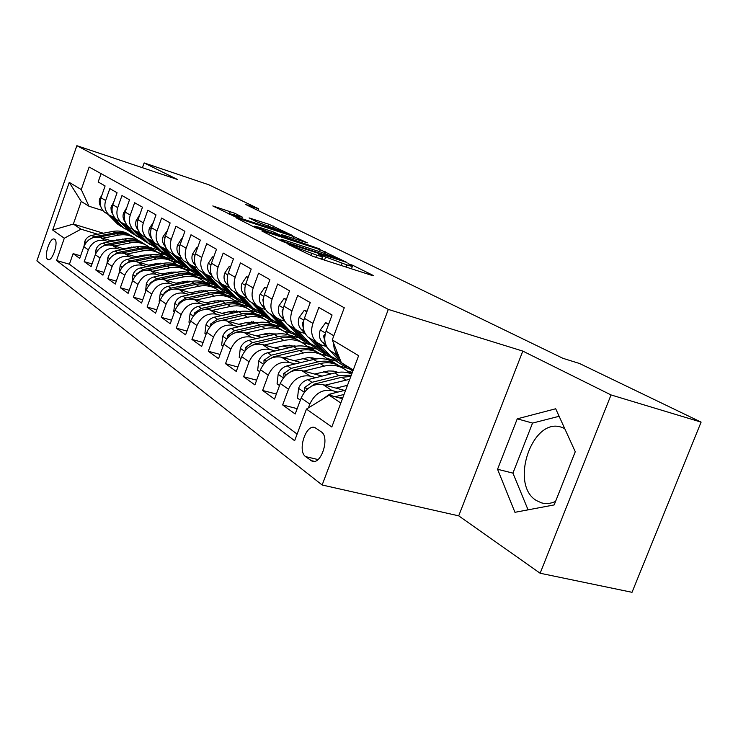 <?xml version="1.0" encoding="UTF-8"?>
<svg xmlns="http://www.w3.org/2000/svg" width="738" height="738" viewBox="0 0 738 738"><rect width="100%" height="100%" fill="white"/><g stroke="black" fill="none" stroke-linecap="round" stroke-linejoin="round"><path stroke-width="1.11" d="M294.923 247.83L295.191 247.101L292.7 245.837L288.051 244.324L312.884 256.354L372.146 275.468L373.363 275.514L352.764 265.311L348.013 263.687L352.496 266.058L352.764 265.311M324.508 260.099L325.67 256.972L318.281 254.047L322.571 256.354C323.124 256.962 321.141 256.556 316.611 255.117L295.191 247.101M47.684 259.352L48.191 259.61C52.555 261.446 58.874 241.612 54.677 239.269L54.206 239.038C49.843 237.267 43.57 256.824 47.684 259.352M555.557 501.425C550.723 503.639 546.037 504.119 541.517 502.864L536.637 500.659C509.211 485.207 531.877 417.118 561.203 427.154L564.708 428.557M234.749 213.264L212.793 205.939L235.514 216.981L292.691 235.588L269.047 224.324L249.093 217.913L257.175 221.99L284.139 232.101L279.388 231.003L242.977 219.038L229.638 213.688L242.719 217.313L234.749 213.264L234.232 214.703M325.67 256.972L346.842 264.896C351.177 266.27 353.059 266.658 352.496 266.058M177.48 179.491L144.131 162.923L208.9 184.814L258.687 208.817L245.357 204.352L562.937 358.317L579.487 363.483L701.1 422.118L611.036 394.941L522.808 351.094L388.317 309.416L76.863 145.69L177.48 179.491M263.383 231.16L261.815 230.957L282.128 241.308L287.211 243.282L346.989 262.488L320.237 249.721L263.383 231.16L263.198 231.658M255.588 227.784L236.64 218.125L238.236 218.365L293.807 236.603L307.322 242.83L283.124 235.09L281.289 234.684L287.294 237.728L319.323 248.771L255.588 227.784M80.617 255.837L73.108 253.632L79.722 258.401L83.818 246.704L88.348 249.859C91.863 242.239 97.481 239.167 105.193 240.634L109.307 241.879M92.038 263.936L84.215 261.649L91.097 266.612L95.285 254.693L99.999 257.977C103.588 250.2 109.298 247.055 117.139 248.531L121.346 249.795M103.92 272.359L95.774 269.997L102.933 275.163L107.222 263.005L112.139 266.427C115.801 258.494 121.613 255.274 129.574 256.75L133.873 258.042M116.309 281.132L107.803 278.687L115.266 284.075L119.657 271.667L124.777 275.228C128.532 267.138 134.445 263.835 142.535 265.32L146.936 266.63M129.224 290.274L120.349 287.737L128.126 293.355L132.628 280.698L137.969 284.416C141.807 276.15 147.831 272.765 156.05 274.259L160.552 275.588M142.702 299.812L133.43 297.183L141.548 303.05L146.161 290.117L151.742 294.01C155.672 285.56 161.806 282.091 170.164 283.586L174.777 284.933M156.788 309.776L147.083 307.045L155.57 313.18L160.303 299.969L166.142 304.028C170.155 295.403 176.419 291.833 184.915 293.327L189.638 294.702M171.52 320.181L161.364 317.358L170.238 323.761L175.091 310.264L181.197 314.517C185.312 305.689 191.696 302.026 200.339 303.53L205.182 304.923M186.945 331.076L176.29 328.133L185.589 334.849L190.57 321.048L196.963 325.495C201.188 316.473 207.701 312.7 216.483 314.204L221.455 315.624M203.116 342.478L191.926 339.425L201.668 346.463L206.788 332.34L213.503 337.008C217.83 327.764 224.472 323.89 233.411 325.393L238.512 326.833M220.072 354.434L208.319 351.26L218.54 358.64L223.808 344.194L230.856 349.092C235.302 339.628 242.073 335.642 251.178 337.128L256.418 338.604M237.894 366.989L225.524 363.686L236.261 371.435L241.686 356.639L249.084 361.795C253.66 352.091 260.569 347.976 269.84 349.461L275.219 350.956M256.63 380.171L243.605 376.74L254.896 384.895L260.477 369.729L268.272 375.153C272.968 365.199 280.034 360.965 289.462 362.441L295.006 363.963M276.372 394.046L262.617 390.467L274.518 399.055L280.274 383.511L288.484 389.23C293.318 379.018 300.541 374.646 310.144 376.103L315.846 377.653M297.193 408.658L282.654 404.941L295.2 414L301.141 398.04C306.058 387.671 313.373 383.206 323.087 384.655L344.471 390.411M333.613 352.782L329.674 350.365C324.711 345.421 323.512 339.019 326.058 331.159L332.072 314.988L318.834 307.46L312.93 323.382C310.43 331.122 311.639 337.432 316.556 342.312L321.685 345.126L326.168 346.408M311.925 339.471L308.05 337.091C303.161 332.248 301.943 325.993 304.407 318.336L310.246 302.58L297.691 295.44L291.971 310.956C289.554 318.502 290.772 324.674 295.615 329.462L300.661 332.229L305.034 333.493M291.353 326.851L287.543 324.508C282.719 319.757 281.501 313.641 283.89 306.169L289.545 290.809L277.636 284.038L272.082 299.167C269.739 306.528 270.957 312.561 275.735 317.266L280.698 319.988L284.813 321.187M271.815 314.858L268.06 312.561C263.318 307.894 262.091 301.916 264.407 294.619L269.896 279.637L258.577 273.198L253.18 287.968C250.911 295.154 252.138 301.058 256.842 305.67L261.722 308.355L265.459 309.453M253.235 303.466L249.545 301.196C244.859 296.611 243.641 290.763 245.883 283.641L251.215 269.01L240.44 262.885L235.201 277.313C233.005 284.333 234.223 290.108 238.863 294.637L243.669 297.285L247.064 298.29M235.551 292.608L231.907 290.375C227.295 285.874 226.077 280.145 228.254 273.189L233.439 258.909L223.171 253.069L218.079 267.165C215.939 274.019 217.156 279.674 221.732 284.13L229.555 287.654M218.688 282.257L215.099 280.062C210.561 275.643 209.343 270.034 211.455 263.235L216.492 249.269L206.705 243.706L201.742 257.479C199.666 264.186 200.884 269.73 205.395 274.102L212.858 277.516M202.59 272.387L199.066 270.219C194.583 265.874 193.365 260.385 195.422 253.734L200.33 240.081L190.985 234.767L186.151 248.236C184.131 254.804 185.349 260.228 189.786 264.527L196.926 267.829M187.212 262.949L183.744 260.818C179.325 256.547 178.116 251.16 180.109 244.656L184.897 231.308L175.958 226.225L171.253 239.407C169.288 245.828 170.496 251.151 174.869 255.376L181.705 258.577M172.507 253.927L169.085 251.824C164.731 247.627 163.532 242.35 165.478 235.985L170.137 222.913L161.585 218.051L157 230.957C155.081 237.249 156.281 242.47 160.598 246.621L167.148 249.721M158.43 245.284L155.063 243.217C150.773 239.094 149.574 233.918 151.465 227.682L156.013 214.878L147.831 210.229L143.347 222.867C141.484 229.029 142.674 234.149 146.936 238.236L153.218 241.243M144.943 237.009L141.622 234.979C137.397 230.92 136.198 225.837 138.043 219.73L142.48 207.194L134.639 202.729L130.266 215.109C128.44 221.151 129.63 226.169 133.827 230.191L139.869 233.116M132.01 229.075L128.735 227.064C124.565 223.079 123.375 218.088 125.183 212.101L129.51 199.814L121.982 195.533L117.711 207.673C115.94 213.586 117.121 218.522 121.253 222.479L127.074 225.311M119.593 221.455L116.373 219.481C112.25 215.551 111.078 210.653 112.831 204.786L117.065 192.738L109.842 188.624L105.663 200.533C103.929 206.336 105.1 211.179 109.187 215.072L114.787 217.83M128.375 247.654L129.934 248.125M170.755 260.468L178.864 262.922L171.714 261.104M165.626 257.294L173.79 259.767L178.864 262.922M83.818 246.704C87.305 239.149 92.877 236.095 100.543 237.562L112.656 241.234M131.705 247.009L133.246 247.479M140.976 255.699L142.84 256.261M132.037 282.359L132.997 274.481C134.454 270.966 136.964 268.78 140.515 267.922L162.932 263.401L165.524 265.053C172.24 263.807 178.273 264.97 183.624 268.54L191.898 271.021L184.758 269.222M177.913 265.117L186.622 267.737L191.898 271.021M95.285 254.693C98.846 246.981 104.51 243.863 112.296 245.339L124.842 249.112M144.463 255.034L146.281 255.579M154.104 264.084L156.29 264.739M197.12 276.953L205.459 279.444L198.181 277.626M190.358 273.152L199.97 276.03L205.459 279.444M107.222 263.005C110.857 255.136 116.632 251.944 124.537 253.429L137.526 257.313M157.757 263.383L159.878 264.019M167.794 272.82L170.33 273.577M211.013 285.671L219.573 288.207L212.221 286.39M204.444 281.861L213.863 284.665L219.573 288.207M119.657 271.667C123.375 263.641 129.251 260.366 137.286 261.852L150.746 265.864M171.64 272.082L174.085 272.811M182.074 281.934L185.007 282.802M225.56 294.776L234.269 297.34L226.76 295.504M219.094 290.92L228.319 293.641L234.269 297.34M132.628 280.698C136.429 272.497 142.416 269.149 150.58 270.634L164.537 274.767M186.142 281.16L188.919 281.981M197 291.445L200.339 292.433M240.874 304.305L249.601 306.86L241.861 304.978M234.333 300.348L243.392 303.004L249.601 306.86M146.161 290.117C150.054 281.75 156.142 278.309 164.445 279.803L178.947 284.065M201.308 290.634L204.435 291.556M212.599 301.39L216.4 302.488M256.667 314.204L265.588 316.796L257.894 314.951M250.164 310.163L259.112 312.774L265.588 316.796M160.303 299.969C164.288 291.418 170.496 287.885 178.937 289.379L194.002 293.779M217.184 300.541L220.69 301.565M228.937 311.777L233.226 313.023M272.7 324.406L282.294 327.174L274.435 325.31M266.584 320.384L275.523 322.967L282.294 327.174M175.091 310.264C179.168 301.519 185.496 297.894 194.085 299.397L209.758 303.927M233.835 310.901L237.719 312.026M246.058 322.663L250.883 324.047M288.512 334.803L299.748 338.022L291.224 335.993M283.54 331.002L292.672 333.622L299.748 338.022M190.57 321.048C194.749 312.1 201.206 308.373 209.933 309.868L226.262 314.563M251.317 321.75L255.597 322.976M264.019 334.065L269.435 335.596M307.091 346.279L318.023 349.369L307.681 346.86M301.169 342.081L310.615 344.766L318.023 349.369M206.788 332.34C211.077 323.179 217.664 319.351 226.548 320.846L243.568 325.698M269.711 333.133L274.379 334.462M282.875 346.03L288.936 347.727M326.547 358.29L337.165 361.26L327.202 358.899M320.015 353.797L329.397 356.445L337.165 361.26M223.808 344.194C228.208 334.812 234.933 330.873 243.964 332.368L261.741 337.377M289.093 345.08L294.148 346.509M302.709 358.594L309.471 360.467M346.925 370.873L352.34 372.376M339.554 366.02L349.092 368.677L352.856 371.011M241.686 356.639C246.206 347.026 253.06 342.967 262.258 344.452L280.837 349.637M309.573 357.653L315.006 359.166M323.604 371.814L331.131 373.88M260.477 369.729C265.126 359.876 272.128 355.688 281.492 357.164L300.929 362.533M345.624 385.725L347.164 386.14M280.274 383.511C285.053 373.41 292.202 369.083 301.741 370.55L322.109 376.103M321.325 431.878L314.785 427.486C305.716 424.082 297.202 451.084 305.597 456.619L312.202 461.278C321.408 464.875 330.024 437.136 321.325 431.878M388.317 309.416L322.146 484.995L36.9 260.846L76.863 145.69M73.108 253.632L69.4 264.222L56.54 260.505L294.647 440.706L306.445 409.092L329.13 395.181L342.441 398.714M56.54 260.505L64.307 238.226L52.693 230.035L69.252 182.378L81.272 189.574L89.123 167.037L344.268 307.764L332.275 339.895L358.622 355.679L331.814 426.998L306.445 409.092M308.383 407.911L309.812 404.083C314.785 393.594 322.165 389.074 331.952 390.522L337.829 392.09M338.622 355.845C335.301 352.746 333.65 348.604 333.677 343.428M101.088 173.642L98.163 181.991L105.11 185.939L100.977 197.756C99.261 203.513 100.433 208.319 104.492 212.184L107.665 214.14M282.654 404.941L288.484 389.23M262.617 390.467L268.272 375.153M243.605 376.74L249.084 361.795M225.524 363.686L230.856 349.092M208.319 351.26L213.503 337.008M191.926 339.425L196.963 325.495M176.29 328.133L181.197 314.517M161.364 317.358L166.142 304.028M147.083 307.045L151.742 294.01M133.43 297.183L137.969 284.416M120.349 287.737L124.777 275.228M107.803 278.687L112.139 266.427M95.774 269.997L99.999 257.977M84.215 261.649L88.348 249.859M69.4 264.222L297.119 434.092M158.006 249.296L157.812 249.841L149.325 247.248M123.071 239.241L122.351 239.02M103.329 233.217L73.348 224.066L80.986 229.177L97.739 234.269M116.272 239.905L117.554 240.302M158.255 252.673L166.318 255.127L159.334 253.346M157.812 249.841L166.318 255.127M329.13 395.181L340.827 403.003M353.225 370.015L341.325 362.635L332.275 339.895M522.808 351.094L458.713 515.844L540.133 573.241L611.036 394.941M540.133 573.241L632.023 592.31L701.1 422.118M144.131 162.923L142.434 167.72M458.713 515.844L322.146 484.995M258.069 210.514L258.687 208.817M102.979 210.634L89.003 206.253L81.245 201.437L73.348 224.066L52.693 230.035M185.422 267.377L178.753 263.226M198.753 275.671L191.788 271.335M212.618 284.287L205.339 279.767M227.064 293.272L219.454 288.54M242.11 302.635L234.149 297.682M257.811 312.395L249.472 307.211M274.204 322.589L265.459 317.146M291.335 333.244L282.156 327.534M309.25 344.388L299.61 338.391M328.023 356.048L317.884 349.747M347.69 368.28L337.017 361.648M172.6 259.407L166.207 255.431M352.192 372.773L347.653 371.509M81.272 189.574L89.003 206.253M80.986 229.177L64.307 238.226M69.252 182.378L81.245 201.437M555.696 408.769L517.255 418.833L497.55 469.257L514.949 512.31L554.173 504.921L575.262 451.73L555.696 408.769M559.127 416.287L532.55 423.077L512.928 473.123L528.067 509.838M512.928 473.123L497.55 469.257M532.55 423.077L517.255 418.833M284.803 241.815L340.412 259.961L321.556 252.295L287.091 241.077C282.525 239.61 280.495 239.177 280.975 239.758L284.803 241.815L284.61 242.359M259.37 227.313L254.25 226.16L268.171 231.769L283.281 236.52L272.516 231.621L259.37 227.313M322.054 399.526L329.692 394.157L345.679 390.107M339.84 398.022L343.004 397.21M344.046 394.443L335.015 396.74M336.03 388.142L347.487 385.291M325.043 385.19L349.757 379.267M300.357 400.144L297.525 398.16L298.632 388.096C300.532 383.677 303.622 380.845 307.903 379.618L334.849 372.958C340.882 371.518 346.509 371.86 351.731 373.991M306.916 389.424L314.536 384.037L341.648 377.284L350.808 376.463M351.279 375.208L339 375.605L311.953 382.321L304.324 387.727L304.425 391.195M314.536 374.037L328.493 370.946L333.428 371.113L338.05 372.339M303.733 371.094L324.12 366.122C333.198 364.111 340.947 365.827 347.395 371.279L349.259 373.114M279.517 385.559L277.073 383.852L278.189 374.074C280.034 369.766 283.051 367.017 287.248 365.836L313.668 359.461C322.045 357.598 329.351 359 335.596 363.668M335.467 371.509L336.316 372.635M286.768 374.36L293.53 370.024L320.117 363.566C328.548 361.685 335.91 363.087 342.183 367.782M338.908 365.651C332.755 361.389 325.661 360.162 317.608 361.971L291.086 368.391L283.623 373.64L284.093 376.998M294.13 360.651L307.608 357.727L312.248 357.838L316.62 358.899M283.521 357.727L303.484 352.967C312.386 351.048 320.006 352.764 326.362 358.114L328.041 359.747M334.166 371.232L334.296 371.731M259.748 371.721L257.654 370.264L258.78 360.762C260.569 356.555 263.521 353.889 267.636 352.746L293.549 346.639C301.731 344.867 308.899 346.251 315.043 350.799M314.877 358.345L315.458 359.083M267.756 360.098L273.604 356.731L299.674 350.541C307.921 348.742 315.126 350.135 321.298 354.72M318.189 352.699C312.137 348.521 305.172 347.294 297.294 349.028L271.289 355.181L263.983 360.273L264.001 363.511M274.739 347.939L284.231 345.707L296.252 346.131M264.305 345.024L283.872 340.467C292.599 338.631 300.098 340.338 306.362 345.605L307.875 347.054M314.01 358.142L314.213 358.945M240.966 358.585L239.204 357.349L240.33 348.105C242.073 344 244.961 341.408 248.992 340.31L274.425 334.452C282.423 332.755 289.444 334.13 295.495 338.567M249.804 346.574L254.675 344.102L280.246 338.161C288.309 336.445 295.375 337.82 301.445 342.294M298.484 340.375C292.525 336.279 285.698 335.061 277.986 336.722L252.47 342.626L245.32 347.58L245.154 350.642M328.548 324.471L325.596 322.746L320.181 330.172C318.724 334.766 319.323 338.65 321.98 341.823L327.395 347.755M329.914 350.513L341.26 362.727L346.694 366.362M351.888 369.184L353.133 370.273M344.969 364.895L347.635 366.546M353.087 370.384L348.105 366.98M334.065 353.059L340.181 359.766M339.286 357.506L336.712 354.683M325.209 334L323.567 336.048L325.403 343.456M328.834 323.705L325.596 322.746M306.824 311.814L304.277 310.329L299.075 317.598C297.672 322.072 298.281 325.873 300.892 328.982L305.366 333.853M308.724 337.506L319.914 349.498L325.19 353.032M319.517 344.295L330.449 356.03L339.554 361.066M312.663 339.923L323.881 351.961L330.569 356.131M331.731 357.091L326.408 353.53L315.172 341.463M303.567 321.224L302.285 323.262L303.696 329.858M307.063 311.159L304.277 310.329M286.233 299.812L284.056 298.539L279.047 305.661C277.691 310.034 278.3 313.742 280.883 316.796L284.6 320.836M288.595 325.163L299.646 336.934L304.766 340.375M298.789 331.537L309.646 343.133L318.392 348.041M292.34 327.46L303.419 339.268L309.877 343.327M310.984 344.231L305.818 340.762L294.73 328.917M283.023 309.231L282.082 311.132L283.088 316.823M286.436 299.259L284.056 298.539M266.676 288.42L264.841 287.35L260.016 294.324C258.697 298.586 259.315 302.22 261.861 305.218L264.951 308.549M269.471 313.419L280.366 324.978L285.348 328.336M279.093 319.406L289.886 330.882L298.29 335.652M273.032 315.606L283.955 327.202L290.2 331.15M291.261 331.999L286.243 328.622L275.302 316.999M263.503 297.977L262.894 299.61L263.494 304.213M266.852 287.958L264.841 287.35M256.289 335.836L265.579 333.705L276.851 333.991M246.031 332.949L265.2 328.576C273.78 326.814 281.15 328.521 287.331 333.696L288.678 334.978M294.813 345.716L294.979 346.334M223.116 346.094L221.64 345.061L222.775 336.067C224.472 332.054 227.295 329.526 231.252 328.475L256.206 322.838C264.029 321.224 270.92 322.58 276.87 326.916M232.894 333.733L236.667 332.082L261.759 326.38C269.638 324.738 276.565 326.095 282.543 330.467M279.73 328.641C273.863 324.628 267.147 323.419 259.601 325.006L234.564 330.679L227.553 335.486L227.203 338.327M248.088 277.589L246.557 276.695L241.907 283.54C240.625 287.7 241.243 291.252 243.761 294.194L246.298 296.925M251.261 302.248L262.008 313.604L266.852 316.87M260.348 307.866L271.077 319.222L279.167 323.862M254.656 304.333L265.431 315.716L271.473 319.563M272.488 320.366L267.608 317.072L256.815 305.661L249.545 301.196M244.915 287.516L244.841 291.741M248.226 277.202L246.557 276.695M238.715 324.314L247.811 322.266L258.355 322.441M228.623 321.445L247.424 317.248C255.837 315.55 263.097 317.257 269.185 322.349L270.394 323.475M206.114 334.203L204.906 333.355L206.05 324.591C207.701 320.67 210.468 318.207 214.352 317.192L238.844 311.777C246.501 310.228 253.263 311.565 259.121 315.809M217.083 321.491L244.14 315.154C251.852 313.576 258.641 314.923 264.536 319.194M261.842 317.451C256.068 313.521 249.481 312.322 242.082 313.844L217.498 319.296L210.644 323.973L210.155 326.565M230.394 267.276L229.14 266.547L224.656 273.254C223.411 277.331 224.029 280.809 226.511 283.687L228.577 285.892M233.918 291.602L244.518 302.755L249.232 305.947M242.498 296.879L253.162 308.115L260.957 312.626M237.147 293.586L247.774 304.776L253.632 308.512M254.601 309.277L249.85 306.058L239.49 295.154M230.514 266.971L229.14 266.547M221.953 313.318L230.865 311.353L240.708 311.427M253.383 321.713L253.734 322.441M212.027 310.477L230.468 306.436C238.734 304.812 245.865 306.501 251.87 311.519L252.94 312.506M189.915 322.866L188.956 322.192L190.09 313.641C191.696 309.812 194.408 307.414 198.227 306.436L222.276 301.215C229.776 299.729 236.4 301.058 242.175 305.2M203.863 309.554L227.332 304.443C234.878 302.931 241.547 304.268 247.341 308.438M244.767 306.777C239.084 302.921 232.618 301.731 225.367 303.189L201.234 308.438L194.509 312.995L193.937 315.31M213.54 257.451L212.535 256.87L208.208 263.457C207 267.433 207.618 270.846 210.062 273.678L211.695 275.412M217.359 281.446L227.821 292.405L232.415 295.514M225.477 286.399L236.068 297.515L243.595 301.907M220.45 283.346L230.929 294.333L236.612 297.977M237.544 298.696L232.913 295.56L222.811 284.979M213.623 257.211L212.535 256.87M205.939 302.829L214.684 300.938L223.854 300.919M236.695 310.846L237.202 311.879M196.179 299.997L214.269 296.113C222.387 294.554 229.417 296.242 235.339 301.169L236.28 302.036M174.454 312.045L173.716 311.528L174.851 303.189C176.419 299.444 179.076 297.1 182.821 296.159L206.446 291.132C213.789 289.702 220.302 291.012 225.976 295.071M189.223 298.927L211.28 294.213C218.669 292.765 225.219 294.084 230.92 298.161M228.457 296.575C222.858 292.801 216.511 291.611 209.398 293.014L185.69 298.069L179.103 302.515L178.485 304.536M197.452 248.079L196.686 247.636L192.498 254.093C191.327 257.986 191.945 261.326 194.352 264.112L195.598 265.431M201.557 271.75L211.871 282.516L216.345 285.56M209.223 276.39L219.749 287.405L227.018 291.676M204.5 273.558L214.841 284.361L220.358 287.912M221.252 288.595L216.732 285.532L206.825 275.182M197.526 247.894L196.686 247.636M190.644 292.792L199.214 290.975L207.729 290.892M220.736 300.477L221.234 301.445M181.041 289.997L198.79 286.252C206.769 284.748 213.679 286.427 219.527 291.279L220.358 292.027M159.685 301.704L159.15 301.335L160.284 293.198C161.816 289.536 164.417 287.248 168.098 286.335L191.308 281.482C198.504 280.108 204.896 281.409 210.487 285.385M174.768 288.872L195.93 284.425C203.171 283.041 209.601 284.342 215.219 288.346M212.867 286.824C207.35 283.115 201.105 281.934 194.131 283.281L170.847 288.161L164.38 292.497L163.753 294.213M218.955 301.058L218.706 300.44M182.092 239.13L181.539 238.808L177.48 245.154C176.336 248.964 176.954 252.23 179.334 254.97L180.238 255.92M186.437 262.47L196.612 273.051L200.985 276.03M193.697 266.833L204.158 277.728L211.188 281.898M189.26 264.204L199.463 274.822L204.813 278.281M205.671 278.936L201.271 275.938L191.502 265.781M182.138 238.992L181.539 238.808M176.004 283.198L184.408 281.455L192.295 281.298M205.468 290.569L205.847 291.261M166.557 280.422L183.983 276.815C191.825 275.366 198.623 277.027 204.389 281.805L205.109 282.46M145.552 291.824L146.345 283.641C147.84 280.053 150.395 277.811 154.011 276.925L176.816 272.248C183.873 270.929 190.155 272.211 195.653 276.104M160.801 279.287L181.244 275.071C188.338 273.733 194.657 275.025 200.192 278.936M197.932 277.488C192.498 273.844 186.363 272.673 179.528 273.973L156.641 278.687L150.294 282.903L149.703 284.324M203.919 291.409L203.54 290.495M167.406 230.57L163.116 236.594C162.009 240.32 162.628 243.531 164.971 246.215L165.561 246.843M171.972 253.595L182.009 264.001L186.271 266.907M178.845 257.691L189.232 268.475L196.04 272.543M174.675 255.256L184.74 265.689L189.943 269.075M190.764 269.693L186.465 266.769L176.816 256.759M161.982 274.01L170.238 272.322L177.507 272.119M152.683 271.261L169.805 267.783C177.507 266.381 184.205 268.032 189.887 272.737L190.515 273.291M162.932 263.401C169.851 262.128 176.022 263.401 181.447 267.211M147.351 270.126L167.175 266.104C174.14 264.813 180.34 266.095 185.792 269.933M189.408 281.879L189.011 280.994M187.812 281.021L188.079 281.741M165.524 265.053L143.034 269.601L136.798 273.724L136.281 274.822M153.347 222.387L149.362 228.393C148.273 232.055 148.892 235.201 151.207 237.839L151.521 238.162M158.117 245.099L168.015 255.33L172.185 258.171M164.629 248.937L174.943 259.619L181.53 263.577M160.819 246.806L170.635 256.944L175.699 260.246M176.493 260.837L172.295 257.977L162.747 248.106M148.55 265.21L156.641 263.577L163.319 263.328M139.39 262.479L156.207 259.121C163.79 257.765 170.386 259.407 175.985 264.038L176.52 264.508M119.076 273.3L120.193 265.698C121.622 262.258 124.085 260.117 127.573 259.287L149.62 254.914C156.41 253.688 162.471 254.942 167.812 258.687M134.417 261.353L153.689 257.507C160.515 256.271 166.613 257.525 171.982 261.289M169.906 259.961C164.629 256.446 158.698 255.293 152.111 256.501L129.989 260.901L123.458 265.68M175.386 272.543L175.072 271.898M173.937 271.898L174.288 272.765M139.869 214.527L136.179 220.542C135.119 224.121 135.737 227.212 138.015 229.804L138.015 229.804M144.833 236.944L154.602 247.009L158.67 249.795M151.004 240.551L161.244 251.123L167.627 254.988M147.609 238.771L157.111 248.568L162.046 251.787M162.803 252.35L158.698 249.555L149.242 239.804M135.654 256.759L143.606 255.182L149.703 254.905M126.641 254.056L143.163 250.809C150.617 249.499 157.111 251.132 162.646 255.689L163.089 256.077M106.909 263.881L107.914 257.276C109.307 253.9 111.724 251.815 115.156 251.003L136.844 246.778C143.504 245.588 149.463 246.833 154.722 250.496M158.836 263.254L159.002 263.752M121.973 252.94L140.746 249.259C147.443 248.06 153.439 249.315 158.725 253.005M156.733 251.723C151.539 248.272 145.709 247.129 139.224 248.3L117.48 252.553L111.226 256.879M160.616 263.162L160.902 263.817M123.274 248.641L136.622 246.815M114.399 245.966L130.644 242.82C137.978 241.566 144.371 243.18 149.832 247.673L150.192 247.986M95.257 254.767L96.115 249.186C97.49 245.874 99.861 243.835 103.228 243.051L124.565 238.955C131.106 237.802 136.964 239.029 142.148 242.636M146.133 254.841L146.382 255.56M109.999 244.878L128.32 241.344C134.897 240.182 140.792 241.418 145.995 245.044M144.085 243.808C138.965 240.422 133.218 239.287 126.862 240.413L105.46 244.536L99.575 248.365M111.373 240.846L124.03 239.057M102.628 238.199L118.606 235.154C125.82 233.937 132.12 235.542 137.508 239.961L137.803 240.219M84.049 246.095L84.787 241.409C86.125 238.162 88.449 236.16 91.77 235.404L112.757 231.428C119.187 230.321 124.953 231.538 130.063 235.071M133.919 246.769L134.113 247.304M98.477 237.129L116.373 233.734C122.831 232.608 128.624 233.826 133.762 237.387M131.917 236.206C126.871 232.867 121.226 231.75 114.971 232.839L93.91 236.833L88.468 240.136M126.715 207.747L123.523 213.005C122.517 216.4 123.071 219.361 125.174 221.898M132.084 229.121L141.724 239.029L145.7 241.75M137.932 232.507L148.098 242.977L154.297 246.741M134.842 230.976L144.131 240.514L148.938 243.669M149.666 244.204L145.663 241.464L136.29 231.833M114.058 201.299L110.949 207.682L111.309 211.502L112.785 214.232M119.842 221.612L129.353 231.354L133.246 234.02M125.386 224.795L135.478 235.154L141.493 238.826M122.536 223.439L131.668 232.793L136.355 235.865M137.056 236.381L133.135 233.697L123.836 224.167M101.899 195.109L99.704 198.808L99.243 201.225L99.584 204.205L100.885 206.834M108.071 214.389L117.462 223.983L121.272 226.594M113.338 217.378L123.347 227.636L129.196 231.225M110.682 216.16L119.685 225.358L124.261 228.374M124.934 228.872L121.097 226.234L111.881 216.806M100.543 237.562L105.193 240.634M112.296 245.339L117.139 248.531M124.537 253.429L129.574 256.75M137.286 261.852L142.535 265.32M150.58 270.634L156.05 274.259M164.445 279.803L170.164 283.586M178.937 289.379L184.915 293.327M194.085 299.397L200.339 303.53M209.933 309.868L216.483 314.204M226.548 320.846L233.411 325.393M243.964 332.368L251.178 337.128M262.258 344.452L269.84 349.461M281.492 357.164L289.462 362.441M301.741 370.55L310.144 376.103M323.087 384.655L331.952 390.522M326.058 331.159L333.816 335.762M100.977 197.756L105.663 200.533M112.831 204.786L117.711 207.673M125.183 212.101L130.266 215.109M138.043 219.73L143.347 222.867M151.465 227.682L157 230.957M165.478 235.985L171.253 239.407M180.109 244.656L186.151 248.236M195.422 253.734L201.742 257.479M211.455 263.235L218.079 267.165M228.254 273.189L235.201 277.313M245.883 283.641L253.18 287.968M264.407 294.619L272.082 299.167M283.89 306.169L291.971 310.956M304.407 318.336L312.93 323.382M301.141 398.04L309.812 404.083M314.48 461.37L310.606 460.457M317.986 459.543L305.597 456.619M310.873 255.652L311.667 253.512M315.809 257.294L316.611 255.117M321.814 259.232L323.115 255.699M341.224 265.486L342.017 263.337M346.039 267.045L346.842 264.896M292.433 246.566L292.7 245.837M319.536 251.63L320.237 249.721M324.462 253.272L325.089 251.593M281.99 241.234L282.248 240.523M238.06 218.845L238.236 218.365M293.161 238.374L293.807 236.603M297.912 239.933L298.475 238.411M281.436 235.551L281.676 234.905M287.054 238.365L287.294 237.728M268.457 225.966L269.047 224.324M273.023 227.498L273.549 226.068M214.555 206.871L214.721 206.4M229.195 214.324L230.21 211.511M329.692 394.157L332.617 396.103M298.604 388.354L304.324 392.275M341.648 377.284L345.864 379.978M334.849 372.958L339 375.605M314.536 384.037L315.477 384.673M307.903 379.618L311.953 382.321M307.552 388.585L304.324 387.727M278.161 374.314L283.374 377.893M320.117 363.566L324.12 366.122M313.668 359.461L317.608 361.971M293.53 370.024L294.277 370.522M287.248 365.836L291.086 368.391M286.648 374.461L283.623 373.64M258.752 361.002L263.494 364.258M299.674 350.541L303.484 352.967M293.549 346.639L297.294 349.028M273.604 356.731L274.167 357.109M267.636 352.746L271.289 355.181M266.612 360.993L263.983 360.273M240.302 348.336L244.619 351.306M280.246 338.161L283.872 340.467M274.425 334.452L277.986 336.722M248.992 340.31L252.47 342.626M247.581 348.198L245.32 347.58M325.449 333.041L320.31 329.987M341.039 361.906L339.369 360.873M325.578 344.009L321.98 341.823M324.812 336.408L323.567 336.048M303.825 320.163L299.204 317.414M322.017 350.135L318.05 347.672M328.576 354.185L324.545 351.694M304.001 330.873L300.892 328.982M303.207 323.53L302.285 323.262M283.318 307.958L279.167 305.486M301.574 337.469L297.811 335.144M307.801 341.325L303.973 338.954M283.54 318.41L280.883 316.796M282.728 311.316L282.082 311.132M263.853 296.362L260.136 294.148M282.137 325.44L278.558 323.226M288.06 329.111L284.425 326.851M264.112 306.584L261.861 305.218M222.747 336.288L226.677 338.991M261.759 326.38L265.2 328.576M256.206 322.838L259.601 325.006M231.252 328.475L234.564 330.679M229.49 336.03L227.553 335.486M245.348 285.348L242.018 283.364M263.641 313.991L260.228 311.87M269.278 317.478L265.818 315.329M245.643 295.338L243.761 294.194M206.013 324.812L209.592 327.257M244.14 315.154L247.424 317.248M238.844 311.777L242.082 313.844M214.352 317.192L217.498 319.296M212.267 324.434L210.644 323.973M227.738 274.859L224.767 273.088M246.012 303.069L242.756 301.058M251.39 306.399L248.088 304.351M228.06 284.628L226.511 283.687M190.063 313.862L193.301 316.085M227.332 304.443L230.468 306.436M222.276 301.215L225.367 303.189M198.227 306.436L201.234 308.438M195.865 313.382L194.509 312.995M210.948 264.859L208.31 263.291M229.195 292.654L226.086 290.735M234.324 295.837L231.169 293.881M211.299 274.425L210.062 273.678M174.823 303.401L177.757 305.412M211.28 294.213L214.269 296.113M206.446 291.132L209.398 293.014M182.821 296.159L185.69 298.069M180.21 302.829L179.103 302.515M194.933 255.33L192.6 253.937M213.125 282.709L210.155 280.874M218.033 285.744L215.016 283.881M195.302 264.693L194.352 264.112M160.257 293.401L162.913 295.228M195.93 284.425L198.79 286.252M191.308 281.482L194.131 283.281M168.098 286.335L170.847 288.161M165.257 292.746L164.38 292.497M179.638 246.215L177.581 244.988M197.766 273.198L194.924 271.446M202.452 276.104L199.574 274.324M180.035 255.394L179.334 254.97M146.318 283.835L148.707 285.477M181.244 275.071L183.983 276.815M176.816 272.248L179.528 273.973M154.011 276.925L156.641 278.687M150.958 283.106L150.294 282.903M165.008 237.507L163.209 236.437M183.07 264.103L180.349 262.414M187.553 266.879L184.795 265.173M132.96 274.674L135.119 276.15M167.175 266.104L169.805 267.783M140.515 267.922L143.034 269.601M137.277 273.872L136.798 273.724M151.013 229.177L149.454 228.245M168.984 255.385L166.373 253.771M173.292 258.042L170.644 256.409M120.165 265.892L122.102 267.221M153.689 257.507L156.207 259.121M149.62 254.914L152.111 256.501M127.573 259.287L129.989 260.901M137.609 221.188L136.262 220.385M155.487 247.027L152.978 245.477M159.611 249.573L157.074 248.005M107.886 257.461L109.611 258.651M140.746 249.259L143.163 250.809M136.844 246.778L139.224 248.3M115.156 251.003L117.48 252.553M96.088 249.37L97.628 250.422M128.32 241.344L130.644 242.82M124.565 238.955L126.862 240.413M103.228 243.051L105.46 244.536M84.75 241.584L86.115 242.525M116.373 233.734L118.606 235.154M112.757 231.428L114.971 232.839M91.77 235.404L93.91 236.833M124.75 213.531L123.615 212.858M142.526 239.001L140.128 237.516M146.484 241.455L144.058 239.942M112.416 206.188L111.466 205.625M130.082 231.298L127.775 229.869M133.892 233.651L131.548 232.202M100.571 199.131L99.787 198.67M118.126 223.891L115.903 222.516M121.779 226.16L119.538 224.767M542.937 503.205L541.517 502.864M329.674 350.365L338.631 355.864M308.05 337.091L316.556 342.312M287.543 324.508L295.615 329.462M268.06 312.561L275.735 317.266M231.907 290.375L238.863 294.637M215.099 280.062L221.732 284.13M199.066 270.219L205.395 274.102M183.744 260.818L189.786 264.527M169.085 251.824L174.869 255.376M155.063 243.217L160.598 246.621M141.622 234.979L146.936 238.236M128.735 227.064L133.827 230.191M116.373 219.481L121.253 222.479M104.492 212.184L109.187 215.072M312.681 461.388L312.202 461.278M321.537 259.139L322.46 256.639M351.472 268.798L352.386 266.344M340.209 260.486L340.384 260.025M280.68 240.57L280.975 239.758M281.049 235.357L281.289 234.684M253.964 226.953L254.25 226.16M283.078 237.064L283.254 236.594M229.37 214.417L229.638 213.688M283.862 232.857L284.075 232.276M341.26 362.727L345.439 365.328M319.914 349.498L323.881 351.961M326.408 353.53L330.449 356.03M299.646 336.934L303.419 339.268M305.818 340.762L309.646 343.133M280.366 324.978L283.955 327.202M286.243 328.622L289.886 330.882M262.008 313.604L265.431 315.716M267.608 317.072L271.077 319.222M244.518 302.755L247.774 304.776M249.85 306.058L253.162 308.115M227.821 292.405L230.929 294.333M232.913 295.56L236.068 297.515M211.871 282.516L214.841 284.361M216.732 285.532L219.749 287.405M196.612 273.051L199.463 274.822M201.271 275.938L204.158 277.728M182.009 264.001L184.74 265.689M186.465 266.769L189.232 268.475M168.015 255.33L170.635 256.944M172.295 257.977L174.943 259.619M154.602 247.009L157.111 248.568M158.698 249.555L161.244 251.123M141.724 239.029L144.131 240.514M145.663 241.464L148.098 242.977M129.353 231.354L131.668 232.793M133.135 233.697L135.478 235.154M117.462 223.983L119.685 225.358M121.097 226.234L123.347 227.636"/></g></svg>
